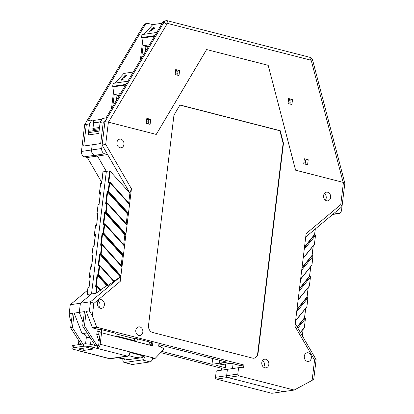 <?xml version="1.0" encoding="UTF-8"?>
<svg xmlns="http://www.w3.org/2000/svg" width="414" height="414" viewBox="0 0 414 414"><rect width="100%" height="100%" fill="white"/><g stroke="black" fill="none" stroke-linecap="round" stroke-linejoin="round"><path stroke-width="0.62" d="M86.34 124.397L84.689 124.63L81.444 151.441A4.533 3.654 81.7 0 0 84.544 156.792L87.328 157.511L101.694 182.305M227.674 377.48L216.532 379.105L271.869 393.3L283.016 391.68L227.674 377.48A1.511 1.216 -98.3 0 1 226.644 375.7L227.415 369.319L216.268 370.944L215.497 377.32L226.644 375.7M216.532 379.105A1.511 1.216 -98.3 0 1 215.497 377.32M225.754 364.041L225.309 367.71L221.593 368.248L221.355 370.204M221.593 368.248L160.653 352.614M71.311 322.268L70.038 318.946L69.159 313.848L70.266 304.714L87.633 290.193M129.121 203.445L129.541 204.49L131.44 188.779L105.71 144.362L108.396 122.156L156.254 134.436L206.627 49.545L156.492 133.981A0.875 0.704 -98.3 0 1 155.809 134.291L108.675 122.228M126.208 223.705L127.393 213.929L107.485 191.905L108.711 191.356L109.772 182.61L129.541 204.49L120.236 281.375L93.828 303.462L92.348 315.706L96.778 327.262L243.898 365.003L240.182 365.546L231.214 363.244L223.788 364.325L219.425 363.207L211.984 364.289L161.791 351.414M343.268 182.414L296.036 170.268A0.875 0.704 -98.3 0 1 295.461 169.631L268.189 65.308L295.58 170.18L343.439 182.46L340.753 204.661L306.143 233.605L294.939 326.196L314.573 360.092L312.115 380.383L294.178 390.055L238.837 375.86A1.511 1.216 -98.3 0 1 237.807 374.075L238.578 367.699L241.735 367.487L243.541 367.953L243.898 365.003M268.174 65.334L206.627 49.545M258.041 353.442A6.044 4.87 -98.3 0 1 254.061 358.182A6.044 4.87 -98.3 0 1 252.483 358.094L152.647 332.483A6.044 4.87 -98.3 0 1 148.517 325.347L173.958 115.118L179.971 104.98L280.206 130.695L283.481 143.213L258.041 353.442L257.684 353.494A6.044 4.87 -98.3 0 1 253.885 358.203M330.636 197.4A4.383 3.529 -98.3 0 1 327.753 200.837A4.383 3.529 -98.3 0 1 323.629 197.007A4.383 3.529 -98.3 0 1 326.491 192.163A4.383 3.529 -98.3 0 1 330.636 197.4M268.831 364.413A4.383 3.529 -98.3 0 1 265.948 367.849A4.383 3.529 -98.3 0 1 261.819 364.02A4.383 3.529 -98.3 0 1 264.686 359.176A4.383 3.529 -98.3 0 1 268.831 364.413M104.395 304.911A4.383 3.529 -98.3 0 1 101.513 308.347A4.383 3.529 -98.3 0 1 97.388 304.518A4.383 3.529 -98.3 0 1 100.25 299.674A4.383 3.529 -98.3 0 1 104.395 304.911M123.946 144.372A4.383 3.529 -98.3 0 1 121.064 147.808A4.383 3.529 -98.3 0 1 116.939 143.979A4.383 3.529 -98.3 0 1 119.801 139.135A4.383 3.529 -98.3 0 1 123.946 144.372M311.328 358.001A4.383 3.529 -98.3 0 1 308.446 361.438A4.383 3.529 -98.3 0 1 304.321 357.608A4.383 3.529 -98.3 0 1 307.183 352.764A4.383 3.529 -98.3 0 1 311.328 358.001M142.83 332.09A4.383 3.529 -98.3 0 1 139.948 335.521A4.383 3.529 -98.3 0 1 135.818 331.697A4.383 3.529 -98.3 0 1 138.685 326.848A4.383 3.529 -98.3 0 1 142.83 332.09M305.687 164.27L305.899 162.495L305.325 160.073L304.207 159.788M289.991 104.043L290.204 102.274L289.629 99.852L288.511 99.562M99.376 128.65L92.902 129.592A2.417 1.951 81.7 0 1 92.86 128.449L93.755 122.896L93.393 122.803L93.678 120.443L91.856 119.977L89.507 123.931L88.172 134.98L98.796 133.432L100.131 122.384L102.481 118.43L106.02 117.918L162.624 22.563A4.533 3.654 -98.3 0 1 164.984 20.886L166.262 20.7A4.533 3.654 81.7 0 0 163.903 22.377L104.97 121.659L103.303 121.923L100.825 142.4A1.18 0.662 104.4 0 1 99.997 143.653L84.415 145.914A1.18 0.662 104.4 0 1 83.902 145.495A1.211 0.678 -75.6 0 0 83.913 145.521A1.211 0.678 -75.6 0 0 84.275 145.945A1.211 0.678 -75.6 0 0 84.342 145.956M304.228 159.654L305.91 160.089L305.713 161.708M148.212 121.302L148.409 119.677L150.712 119.341L150.106 124.35L146.225 123.356L146.835 118.347L150.712 119.341M146.727 119.248L148.409 119.677M179.598 70.556L178.993 75.565L175.117 74.572L175.722 69.562L179.598 70.556L177.296 70.892L177.099 72.512M177.296 70.892L175.614 70.458M292.517 99.526L291.906 104.535L288.03 103.541L288.636 98.532L292.517 99.526L290.214 99.862L290.017 101.482M290.214 99.862L288.527 99.427M341.576 210.167A4.533 3.654 -98.3 0 1 338.611 213.593A4.533 3.654 -98.3 0 1 337.426 213.526L334.636 212.812L342.005 206.648L341.576 210.167L344.841 183.231L343.439 182.46M117.126 95.215L116.515 100.235M116.401 100.431L117.027 95.23L119.718 94.842M140.351 60.087L143.032 37.928L141.578 37.555L154.872 35.625M156.751 32.452L141.935 34.61L141.578 37.555M91.856 119.977L88.317 120.49L144.921 25.14A4.533 3.654 -98.3 0 1 147.28 23.463A4.533 3.654 -98.3 0 1 148.466 23.526L152.761 24.628L144 34.31M111.48 108.716L114.145 86.717L112.691 86.345L113.048 83.395L127.786 81.253M133.246 72.052L123.874 73.418L115.108 83.095M99.231 129.856L90.387 131.14L88.58 132.651L88.865 134.876M92.902 129.592L93.171 130.736M100.405 121.928L93.755 122.896M100.498 121.768L93.393 122.803M154.117 28.349L151.012 30.558L152.844 28.535L154.117 28.349L152.844 28.535L151.022 30.548M153.299 28.028L155.069 27.769L154.608 28.276L149.713 31.511L152.342 28.607L151.793 28.685L152.254 28.183L152.802 28.1L153.775 27.029L154.272 26.957L153.299 28.028L154.272 26.957M155.069 27.774L149.713 31.516M152.342 28.607L151.793 28.69M124.366 75.881L127.057 75.493L121.928 79.079L121.99 79.742L124.065 78.712L121.571 80.197L121.007 80.104L121.426 79.136L125.882 76.119L123.889 76.414L124.366 75.881M121.669 79.679L121.99 79.742L121.928 79.079L127.057 75.493M124.065 78.712L121.571 80.202L121.007 80.104M125.882 76.124L123.889 76.414M152.761 24.628L162.216 23.256M100.105 143.663A1.211 0.678 -75.6 0 0 100.804 142.721M83.913 145.521L83.902 145.495A1.18 0.662 104.4 0 1 83.861 144.869L86.345 124.371L84.704 124.609L143.637 25.326A4.533 3.654 -98.3 0 1 146.002 23.645L147.28 23.463M86.34 124.391L89.507 123.931M100.131 122.384L103.303 121.923M344.815 183.216L344.282 182.921M268.189 65.308L206.607 49.545M104.965 121.685L108.023 122.104M343.144 182.351L311.442 61.179A1.511 1.216 -98.3 0 0 310.459 60.082L168.115 23.562A1.511 1.216 -98.3 0 0 166.935 24.1L108.427 122.166M155.876 134.338A0.906 0.73 81.7 0 0 156.497 134.001M206.612 49.509L156.492 133.981M295.487 169.828A0.906 0.73 81.7 0 0 295.922 170.268M303.726 163.763L304.337 158.759L308.213 159.752L307.607 164.762L303.726 163.763M344.831 183.195L312.751 60.568A4.533 3.654 81.7 0 0 309.791 57.287L167.453 20.767A4.533 3.654 81.7 0 0 166.262 20.7M112.789 106.512L114.243 94.516L120.448 93.616M114.243 94.516L117.027 95.23M149.413 44.815L143.13 45.731L145.919 46.446L148.688 46.042M125.903 84.42L112.691 86.345M125.525 85.061L114.145 86.717M93.678 120.443L102.004 119.232M145.267 51.797L145.919 46.446M141.66 57.877L143.13 45.731M143.032 37.928L154.494 36.261M305.91 160.089L308.213 159.752M86.324 124.391L83.7 146.049L92.208 144.817L100.7 143.575L103.319 121.923L104.954 121.685L102.118 145.107L107.593 154.562L104.809 153.848A4.533 3.654 -98.3 0 1 101.709 148.497L102.118 145.107L105.71 144.362M108.396 122.156L104.954 121.685M148.186 123.858L148.398 122.089L147.824 119.667L146.706 119.382M146.442 121.587L148.398 122.089M117.302 95.189A0.906 0.73 -98.3 0 0 117.819 95.65L119.051 95.965M305.899 162.495L303.943 161.993M238.837 375.86L227.695 377.48A1.511 1.216 81.7 0 1 226.66 375.695L227.415 369.319M233.103 363.73L232.518 368.579L233.087 363.725M227.695 377.48L283.016 391.68L294.178 390.055M114.01 281.07L119.718 277.359L90.531 301.765L89.424 310.898L92.348 315.706M89.424 310.898L86.2 311.369L92.529 327.878L96.778 327.262M85.558 343.827L86.288 337.798A3.022 2.437 -98.3 0 0 84.218 334.233L82.039 333.674L74.158 313.119L72.414 327.557L82.893 344.039M72.414 327.557L70.639 327.816L81.123 344.293M99.453 331.635A1.511 0.849 -75.6 0 1 99.634 331.645A1.511 0.849 -75.6 0 1 100.147 332.98L98.755 344.474A1.511 0.849 104.4 0 1 97.688 346.073L92.027 344.655A6.044 1.144 -173.1 0 0 83.644 343.93L73.371 345.421A6.044 1.144 -173.1 0 0 72.217 345.938L71.932 348.298A6.044 1.144 -173.1 0 0 74.391 349.535L79.876 350.979A3.928 2.205 104.4 0 1 79.364 350.958A3.928 2.205 104.4 0 1 78.836 350.679M73.371 345.421L73.087 347.781A6.044 1.144 -173.1 0 0 71.932 348.298M73.087 347.781L83.359 346.285A6.044 1.144 -173.1 0 1 91.742 347.015L127.207 356.076A3.928 2.205 -75.6 0 0 129.975 351.91L144.998 355.766A3.928 2.205 104.4 0 1 142.235 359.932L124.702 362.483A3.928 2.205 104.4 0 1 124.19 362.457A3.928 2.205 104.4 0 1 122.865 358.985L117.721 357.665M83.685 350.425L78.111 348.997L88.027 347.553L93.6 348.986L83.685 350.425L83.959 348.148M312.115 380.383L313.765 379.089L316.12 359.642L295.254 323.613M88.58 132.651L99.075 131.124M80.026 342.569L79.793 344.489M78.375 344.696L78.857 340.732M134.183 340.546L134.39 338.849L136.071 338.605A3.928 2.205 104.4 0 1 136.584 338.631L148.455 341.674A3.928 2.205 -75.6 0 1 149.78 345.147L152.445 345.83L152.947 341.705L151.529 341.912L151.094 345.483M152.947 341.705L159.002 343.258L158.645 346.207L160.456 346.668L163.84 348.723L163.763 349.344L155.348 358.198A0.605 0.486 -98.3 0 1 154.945 358.317L153.076 357.872M137.376 358.322L138.286 357.365M99.614 337.384L98.687 334.445L99.039 331.531L97.088 331.811L96.736 334.729L98.687 334.445M96.736 334.729L99.096 341.648M136.584 338.631A3.928 2.205 104.4 0 1 137.909 342.099L116.101 336.504A3.928 2.205 -75.6 0 0 114.776 333.037L100.235 329.306A3.928 2.205 104.4 0 1 101.559 332.778L100.172 344.267A3.928 2.205 104.4 0 1 97.404 348.433M97.776 331.712L98.04 329.523L99.722 329.28A3.928 2.205 104.4 0 1 100.235 329.306M97.6 346.088L97.316 348.443M79.364 350.958L109.167 358.602A3.928 2.205 -75.6 0 0 109.679 358.627L127.207 356.076M94.92 345.302L96.69 345.043L84.451 325.808L82.681 326.061L95.215 345.473M82.681 326.061L84.43 311.628L79.302 312.373L83.131 322.356M179.899 105.104L279.854 130.746L283.124 143.265L257.684 353.494M283.481 143.213L283.124 143.265M280.206 130.695L279.854 130.746M123.688 244.539L124.873 234.764L104.618 212.32L103.158 224.404L103.769 223.912L105.104 212.879M124.081 245.109L124.495 246.159L104.726 224.274L105.115 223.974A0.605 0.605 0 0 0 104.576 223.783A0.605 0.486 -98.3 0 1 105.037 224.021M104.959 212.739L106.191 212.191L125.959 234.076L125.628 234.65L124.873 234.764M107.485 191.905L107.138 191.491L108.711 191.356L128.48 213.241L128.149 213.821L108.256 191.796A0.605 0.486 -98.3 0 1 108.163 191.34L109.224 182.59L110.155 182.31A0.605 0.605 0 0 0 109.617 182.119L108.199 182.74L109.224 182.59A0.605 0.486 -98.3 0 1 110.077 182.351M128.728 202.87L129.913 193.095L110.145 171.215L108.81 182.248M131.44 188.779L129.913 193.095L107.593 154.562L97.471 156.037L106.357 171.375L91.525 293.94L80.409 303.239L79.302 312.373M126.601 224.279L127.015 225.325L107.252 203.44L107.635 203.145A0.605 0.605 0 0 0 107.097 202.948A0.605 0.486 -98.3 0 1 107.557 203.186M128.149 213.821L127.393 213.929M125.628 234.65L105.736 212.625A0.605 0.486 -98.3 0 1 105.642 212.175L106.191 212.191L107.252 203.44L106.698 203.424A0.605 0.486 -98.3 0 1 107.097 202.948L106.289 203.077L107.624 192.044M120.236 281.375L119.827 276.428L99.919 254.403L101.151 253.86L102.206 245.109L102.589 244.809A0.605 0.605 0 0 0 102.056 244.617A0.605 0.486 -98.3 0 1 102.517 244.85M120.588 276.319L100.69 254.294A0.605 0.486 -98.3 0 1 100.602 253.839L101.151 253.86L120.919 275.74L120.588 276.319L119.827 276.428M121.167 265.374L122.353 255.593L102.439 233.574L103.671 233.025L104.726 224.274L104.178 224.259A0.605 0.486 -98.3 0 1 104.576 223.783L103.769 223.912M121.561 265.943L121.975 266.989L102.206 245.109L101.658 245.088A0.605 0.486 -98.3 0 1 102.056 244.617L100.638 245.238L101.658 245.088L100.602 253.839L99.577 253.989L99.919 254.403M123.108 255.485L103.21 233.46A0.605 0.486 -98.3 0 1 103.122 233.004L103.671 233.025L123.439 254.91L123.108 255.485L122.353 255.593M70.639 327.816L72.388 313.377L69.159 313.848M316.12 359.642L314.573 360.092M342.005 206.648L340.753 204.661M305.734 236.984L334.636 212.812M80.409 303.239L90.531 301.765L93.828 303.462M297.314 327.174L304.564 318.2A0.605 0.486 -98.3 0 1 304.771 318.102L304.564 318.2A0.605 0.481 38.9 0 1 305.408 318.718L304.347 327.469A0.605 0.481 38.9 0 1 304.269 327.831A0.605 0.605 0 0 0 304.399 327.526L304.357 327.562M304.099 318.268L297.143 326.879M91.489 266.621L90.925 266.704A0.605 0.486 81.7 0 0 90.526 267.175L89.403 276.034A0.605 0.331 -15.7 0 0 89.372 276.216A0.605 0.331 -15.7 0 0 89.559 276.376L90.335 276.164L89.026 287.859L90.335 276.164M96.405 293.04L97.166 286.773L96.617 286.757L95.82 293.314L100.768 290.038L97.549 286.478A0.605 0.605 0 0 0 97.016 286.281A0.605 0.486 -98.3 0 1 97.471 286.519M100.447 290.411L97.166 286.773L97.549 286.478M95.593 286.907L96.617 286.757A0.605 0.486 -98.3 0 1 97.016 286.281L96.203 286.41L97.538 275.377L97.057 274.824L95.593 286.907L96.203 286.41M100.566 289.816L106.874 285.712L97.538 275.377M114.062 281.272L108.245 285.339L106.874 285.712M97.399 275.238L98.625 274.689L99.686 265.943L100.069 265.643A0.605 0.605 0 0 0 99.536 265.452A0.605 0.486 -98.3 0 1 99.997 265.684M98.858 265.55L98.113 266.073L99.137 265.923A0.605 0.486 -98.3 0 1 99.536 265.452L98.858 265.55M103.158 224.404L104.178 224.259L103.122 233.004L102.098 233.154L102.439 233.574M107.138 191.491L105.679 203.574L106.289 203.077M95.82 293.314L91.525 293.94L106.341 171.38L109.632 170.899L110.145 171.215M101.575 183.288L101.011 183.371A0.605 0.486 81.7 0 0 100.612 183.842L99.489 192.701A0.605 0.331 -15.7 0 0 99.453 192.883A0.605 0.331 -15.7 0 0 99.645 193.048L100.405 192.934M99.049 204.123L98.485 204.2A0.605 0.486 81.7 0 0 98.092 204.676L96.964 213.531A0.605 0.331 -15.7 0 0 96.933 213.712A0.605 0.331 -15.7 0 0 97.124 213.878L97.895 213.665L96.591 225.361L97.895 213.665M96.529 224.952L95.965 225.035A0.605 0.486 81.7 0 0 95.567 225.511L94.444 234.365A0.605 0.331 -15.7 0 0 94.413 234.547A0.605 0.331 -15.7 0 0 94.599 234.712L95.365 234.603L95.53 234.112L94.511 234.257A0.605 0.486 81.7 0 0 94.599 234.712L95.127 236.575M94.009 245.787L93.445 245.869A0.605 0.486 81.7 0 0 93.046 246.34L91.924 255.2A0.605 0.331 -15.7 0 0 91.892 255.381A0.605 0.331 -15.7 0 0 92.079 255.547L92.84 255.433L93.01 254.941L91.991 255.091A0.605 0.486 81.7 0 0 92.079 255.547L92.601 257.41M102.967 172.255L103.065 171.857L106.341 171.38L97.456 156.037L87.328 157.511M100.126 195.263L99.453 192.883A0.605 0.605 0 0 1 99.438 192.645L100.612 183.842L101.632 183.692L101.632 183.293M99.112 204.123L100.416 192.934M92.56 257.762L91.892 255.381A0.605 0.605 0 0 1 91.872 255.143L93.046 246.34L94.071 246.195L94.066 245.792M90.04 278.596L89.372 276.216A0.605 0.605 0 0 1 89.352 275.978L90.526 267.175L91.551 267.025L91.546 266.621M83.126 322.392L79.286 312.373L80.388 303.239L91.51 293.945L87.183 294.38M314.179 234.935L314.65 234.867A0.605 0.486 -98.3 0 1 314.857 234.774L314.179 234.935L304.538 246.873M304.466 247.474L314.65 234.867A0.605 0.481 38.9 0 1 315.489 235.385L314.433 244.136A0.605 0.481 38.9 0 1 314.355 244.498A0.605 0.605 0 0 0 314.485 244.193L314.443 244.229M311.659 255.769L312.13 255.697A0.605 0.486 -98.3 0 1 312.332 255.604L311.659 255.769L302.018 267.703M301.946 268.308L312.13 255.697A0.605 0.481 38.9 0 1 312.968 256.219L311.913 264.97A0.605 0.481 38.9 0 1 311.83 265.333A0.605 0.605 0 0 0 311.965 265.027L311.923 265.058M309.139 276.599L309.61 276.531A0.605 0.486 -98.3 0 1 309.812 276.438L309.139 276.599L299.498 288.537M299.425 289.143L309.61 276.531A0.605 0.481 38.9 0 1 310.448 277.054L309.393 285.805A0.605 0.481 38.9 0 1 309.31 286.167A0.605 0.605 0 0 0 309.439 285.857L309.398 285.893M306.619 297.433L307.084 297.366A0.605 0.486 -98.3 0 1 307.291 297.273L306.619 297.433L296.978 309.372M296.905 309.972L307.084 297.366A0.605 0.481 38.9 0 1 307.928 297.889L306.867 306.634A0.605 0.481 38.9 0 1 306.79 306.997A0.605 0.605 0 0 0 306.919 306.691L306.877 306.727M225.309 367.71L216.346 365.407L223.772 364.33L219.41 363.207L219.762 360.309M158.831 344.676L226.856 362.126L219.425 363.207L219.777 360.309M211.984 364.289L212.682 358.493M99.039 331.531L99.8 331.728M116.143 335.92L136.149 341.048M149.827 344.562L151.167 344.903M128.759 355.657L136.449 357.629L143.42 356.62M119.134 357.458L124.283 358.778A1.511 0.849 -75.6 0 0 124.79 360.113A1.511 0.849 -75.6 0 0 124.992 360.123L142.519 357.577A1.511 0.849 -75.6 0 0 143.58 355.973L144.998 355.766L153.237 357.882L152.652 358.348A3.928 2.205 104.4 0 1 149.987 361.919L132.459 364.47A3.928 2.205 104.4 0 1 131.947 364.444L124.19 362.457M154.945 358.317L152.662 358.301M153.527 358.524A0.605 0.486 81.7 0 0 153.837 358.477M143.58 355.973L129.887 352.459M136.491 341.736A1.511 0.849 -75.6 0 0 135.983 340.97A1.511 0.849 -75.6 0 0 135.797 340.96M325.399 200.179A4.383 3.529 81.7 0 0 326.211 198.047A4.383 3.529 81.7 0 0 324.421 193.467M263.589 367.192A4.383 3.529 81.7 0 0 264.401 365.06A4.383 3.529 81.7 0 0 262.616 360.48M99.158 307.69A4.383 3.529 81.7 0 0 99.971 305.558A4.383 3.529 81.7 0 0 98.18 300.978M151.4 342.983L149.397 342.466M134.964 338.766L115.718 333.829M98.62 329.44L92.529 327.878M91.147 339.376L90.547 344.334M90.531 344.329L91.132 339.356M82.039 333.674L87.054 332.944M79.286 312.373L74.158 313.119M84.451 325.808L86.2 311.369M70.266 304.714L80.388 303.239M97.456 156.037L94.666 155.322L97.471 156.037M92.208 144.812L91.587 149.966A4.533 3.654 81.7 0 0 94.687 155.317A4.533 3.654 -98.3 0 1 91.566 149.971L92.193 144.812M127.885 359.704L124.283 358.778L122.865 358.985M98.408 345.488L96.69 345.043M130.105 352.516L130.027 353.173A3.928 3.167 -98.3 0 1 127.44 356.252A3.928 3.167 -98.3 0 1 127.15 356.278L127.176 356.081M127.44 356.252L111.506 358.571A3.928 3.167 81.7 0 1 111.216 358.596L109.948 358.586M227.431 369.319L238.578 367.699M175.598 70.592L176.711 70.882L177.29 73.304L177.073 75.074M175.329 72.802L177.29 73.304M146.013 46.43L145.386 51.6M146.189 46.404A0.906 0.73 -98.3 0 0 146.711 46.865L148 47.196M290.204 102.274L288.248 101.772M143.637 25.326L144.921 25.14M166.935 24.1L163.903 22.377L162.624 22.563M311.442 61.179L312.751 60.568M168.115 23.562L167.453 20.767M310.459 60.082L309.791 57.287M117.819 95.65L119.372 95.427M83.644 343.93L83.359 346.285M92.027 344.655L91.742 347.015M226.66 375.695L237.807 374.075M92.86 128.449L99.515 127.481M149.78 345.147L137.909 342.099M116.101 336.504L101.559 332.778M100.172 344.267L129.975 351.91M79.876 350.979L109.679 358.627M297.842 328.085L305.46 318.775A0.605 0.605 0 0 0 304.771 318.102M305.397 318.816L304.399 327.526L300.352 332.416M303.131 329.244L302.329 335.837M333.016 214.167L337.426 213.526M90.081 278.239L89.559 276.376A0.605 0.486 81.7 0 1 89.465 275.926L90.49 275.776M113.891 281.665L99.686 265.943L99.137 265.923L98.077 274.673A0.605 0.486 -98.3 0 0 98.17 275.124L107.635 285.603M108.245 285.339L98.625 274.689L97.057 274.824M100.059 254.543L98.723 265.581M102.584 233.713L101.249 244.746M99.577 253.989L98.113 266.073M102.098 233.154L100.638 245.238M105.679 203.574L106.698 203.424L105.642 212.175L104.618 212.32M109.632 170.899L108.199 182.74M100.167 194.906L99.645 193.048A0.605 0.486 81.7 0 1 99.551 192.593L100.576 192.443M97.647 215.741L97.124 213.878A0.605 0.486 81.7 0 1 97.031 213.427L98.092 204.676L99.112 204.526M88.969 287.451L88.405 287.533A0.605 0.486 81.7 0 0 88.006 288.009L87.939 288.113M90.925 266.704A0.605 0.605 0 0 0 90.412 267.227L90.464 267.284M93.445 245.869A0.605 0.605 0 0 0 92.933 246.392L92.984 246.449M95.08 236.927L94.413 234.547A0.605 0.605 0 0 1 94.392 234.308L95.567 225.511L96.591 225.361M95.965 225.035A0.605 0.605 0 0 0 95.453 225.563L95.505 225.614M97.6 216.098L96.933 213.712A0.605 0.605 0 0 1 96.917 213.479L98.051 213.277M98.485 204.2A0.605 0.605 0 0 0 97.973 204.728L98.025 204.785M101.011 183.371A0.605 0.605 0 0 0 100.493 183.894L100.545 183.951M101.632 183.692L103.065 171.857M94.071 246.195L95.53 234.112M91.551 267.025L93.01 254.941M87.209 294.566L88.006 288.009L89.026 287.859M315.256 229.02L314.557 234.816M304.243 249.311L315.54 235.442A0.605 0.605 0 0 0 314.857 234.774M315.478 235.483L314.485 244.193L303.183 258.062M313.212 245.911L312.037 255.65M301.723 270.145L313.02 256.276A0.605 0.605 0 0 0 312.332 255.604M312.958 256.318L311.965 265.027L300.662 278.896M310.691 266.745L309.512 276.48M299.203 290.98L310.5 277.111A0.605 0.605 0 0 0 309.812 276.438M310.438 277.152L309.439 285.857L298.142 299.731M308.171 287.58L306.991 297.314M296.683 311.814L307.98 297.94A0.605 0.605 0 0 0 307.291 297.273M307.918 297.982L306.919 306.691L295.622 320.56M305.651 308.409L304.471 318.149M152.926 357.924L153.237 357.882M86.288 337.798L89.817 337.286M84.218 334.233L87.566 333.746M104.809 153.848L84.544 156.792M101.709 148.497L91.587 149.966M91.566 149.971L81.444 151.441M124.702 362.483L132.459 364.47M142.235 359.932L149.987 361.919M146.711 46.865L148.341 46.627M332.67 214.457L338.611 213.593M300.44 332.571L304.269 327.831M129.334 203.538L110.155 182.31M114.207 281.292L100.069 265.643M121.768 266.036L102.589 244.809M124.288 245.207L105.115 223.974M126.808 224.372L107.635 203.145M88.405 287.533A0.605 0.605 0 0 0 87.892 288.061L87.111 294.514M102.936 172.012L101.559 183.407M100.416 192.831L99.039 204.242M95.375 234.5L93.994 245.911M92.855 255.334L91.473 266.74M303.146 258.372L314.355 244.498M300.626 279.207L311.83 265.333M298.106 300.041L309.31 286.167M295.586 320.876L306.79 306.997M315.323 228.968L314.614 234.805M313.279 245.828L312.094 255.64M310.759 266.663L309.574 276.474M308.239 287.492L307.053 297.304M305.718 308.326L304.528 318.138M303.198 329.161L302.38 335.92M155.1 358.327L153.687 358.534"/></g></svg>
